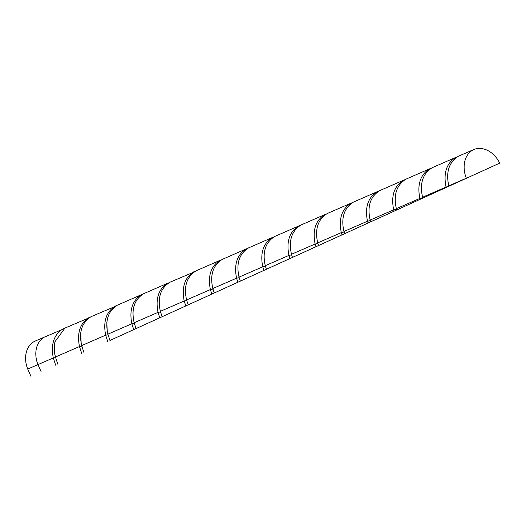 <?xml version="1.0" encoding="UTF-8"?>
<svg xmlns="http://www.w3.org/2000/svg" width="526" height="526" viewBox="0 0 526 526"><rect width="100%" height="100%" fill="white"/><g stroke="black" fill="none" stroke-linecap="round" stroke-linejoin="round"><path stroke-width="0.79" d="M133.736 329.624L131.835 323.76C129.186 310.149 132.361 300.464 141.362 294.711L117.41 305.172C108.073 311.004 104.911 320.676 107.915 334.168A22.953 14.583 -114.3 0 0 108.113 334.786L109.947 340.453L499.7 163.126L109.954 340.453M162.113 316.705L160.568 311.977A25.011 15.892 -114.3 0 1 160.364 311.346L184.199 300.977C181.516 287.321 184.705 277.61 193.752 271.83L195.1 271.337M83.871 352.321L81.885 346.193A21.96 13.952 -114.3 0 1 81.694 345.582L105.654 335.154C103.024 321.557 106.193 311.892 115.174 306.145L116.456 305.672M57.794 364.196L55.651 357.595L53.297 357.936C50.7 344.366 53.862 334.727 62.791 329.02L64.021 328.566M30.995 376.399L27.727 369.061A23.525 18.154 -113.5 0 1 34.841 341.21L63.067 329.158M45.072 336.758A23.525 18.154 66.5 0 0 37.957 364.61L27.727 369.061M55.644 365.175L53.323 358.015M41.146 371.77L37.957 364.61L53.297 357.936M81.668 353.327L79.472 346.549C76.862 332.958 80.031 323.306 88.979 317.586L90.235 317.119M89.262 317.73L64.935 328.086L54.921 341.815L54.27 346.121L54.671 353.669L55.467 356.996L79.472 346.549M55.467 356.996A20.994 13.341 -114.3 0 0 55.651 357.595M79.498 346.621L81.872 346.161M107.699 341.473L105.654 335.154M105.673 335.226L108.093 334.74M107.915 334.168L131.835 323.76M159.766 317.776L158.017 312.372C155.354 298.735 158.536 289.037 167.557 283.271L143.644 293.712C134.301 299.564 131.132 309.249 134.143 322.76A23.966 15.228 -114.3 0 0 134.34 323.378L136.037 328.579M131.855 323.825L134.321 323.319M134.143 322.76L158.017 312.372M158.037 312.431L160.542 311.905M185.796 305.922L184.199 300.977M211.833 294.073L210.38 289.583C207.691 275.9 210.88 266.169 219.947 260.39L196.119 270.798C186.75 276.669 183.574 286.381 186.592 299.938A26.083 16.576 -114.3 0 0 186.789 300.57L188.176 304.843M184.212 301.036L186.763 300.484M186.592 299.938L210.38 289.583M237.87 282.219L236.562 278.188C233.86 264.486 237.055 254.742 246.142 248.956L222.353 259.344C212.977 265.216 209.802 274.947 212.813 288.524A27.194 17.279 -114.3 0 0 213.017 289.168L214.246 292.969M210.393 289.635L212.984 289.07M212.813 288.524L236.562 278.188M263.901 270.364L262.75 266.8C260.028 253.085 263.224 243.321 272.337 237.515L248.581 247.884C239.205 253.769 236.023 263.513 239.034 277.117A28.338 18.009 -114.3 0 0 239.238 277.761L240.323 281.101M236.582 278.241L239.205 277.656M239.034 277.117L262.75 266.8M289.938 258.509L288.932 255.406C286.203 241.671 289.405 231.894 298.538 226.075L274.815 236.43C265.426 242.322 262.237 252.079 265.255 265.702A29.528 18.765 -114.3 0 0 265.459 266.353L266.393 269.233M262.763 266.84L265.426 266.235M265.255 265.702L288.932 255.406M315.975 246.661L315.12 244.011C312.372 230.256 315.58 220.46 324.733 214.634L301.05 224.977C291.647 230.868 288.458 240.645 291.476 254.295A30.764 19.547 -114.3 0 0 291.687 254.952L292.463 257.365M288.945 255.445L291.641 254.821M291.476 254.295L315.12 244.011M342.012 234.806L341.302 232.617C338.547 218.836 341.755 209.032 350.934 203.194L327.277 213.517C317.868 219.421 314.673 229.211 317.697 242.887A32.047 20.363 -114.3 0 0 317.908 243.545L318.539 245.491M315.133 244.051L317.862 243.406M317.697 242.887L341.302 232.617M368.055 222.952L367.49 221.222C364.722 207.422 367.937 197.598 377.129 191.747L353.511 202.063C344.089 207.974 340.894 217.777 343.919 231.479A33.381 21.211 -114.3 0 0 344.129 232.144L344.609 233.623M341.315 232.65L344.076 231.992M343.919 231.479L367.49 221.222M394.092 211.097L393.678 209.821C390.897 196.007 394.119 186.171 403.33 180.306L379.739 190.609C370.311 196.527 367.109 206.35 370.133 220.072A34.775 22.099 -114.3 0 0 370.343 220.742L370.679 221.755M367.503 221.255L370.297 220.578M370.133 220.072L393.678 209.821M420.129 199.242L419.866 198.427C417.072 184.593 420.294 174.737 429.532 168.866L405.967 179.156C396.532 185.08 393.323 194.916 396.354 208.664A36.235 23.026 -114.3 0 0 396.565 209.335L396.749 209.887M393.691 209.854L396.512 209.164M396.354 208.664L419.866 198.427M446.173 187.387L446.055 187.032C443.254 173.172 446.475 163.303 455.726 157.425L432.201 167.702C422.746 173.633 419.538 183.489 422.569 197.25L422.812 198.019M419.873 198.453L422.726 197.75M422.569 197.25L446.055 187.032M81.694 345.582C78.683 332.11 81.839 322.458 91.169 316.632L115.457 306.303M141.652 294.876L142.671 294.225M167.847 283.442L168.885 282.784M160.364 311.346C157.353 297.815 160.522 288.116 169.885 282.258L194.041 272.014M220.236 260.58L221.315 259.89M246.438 249.153L246.142 248.949L247.536 248.443M272.632 237.719L272.337 237.515L273.75 236.996M298.834 226.285L298.538 226.075L299.965 225.549M325.029 214.851L324.733 214.634L326.179 214.108M351.23 203.424L350.934 203.194L352.394 202.661M377.431 191.99L377.129 191.747L378.608 191.214M403.633 180.556L403.33 180.306L404.829 179.767M429.827 169.122L429.532 168.866L431.044 168.32M456.029 157.688L455.726 157.425L457.258 156.873M458.429 156.248C448.967 162.186 445.752 172.055 448.783 185.842L466.332 178.209A24.15 18.634 66.5 0 1 473.637 149.601L458.429 156.248M499.7 163.126A24.15 18.634 66.5 0 0 473.637 149.601M446.061 187.059L448.33 186.408M80.708 332.754L81.195 343.708M106.817 322.28L107.232 331.387M132.946 311.99L133.256 318.815M159.115 301.779L159.266 305.757M54.605 343.353L54.263 346.121M55.158 355.892L54.665 353.669"/></g></svg>
